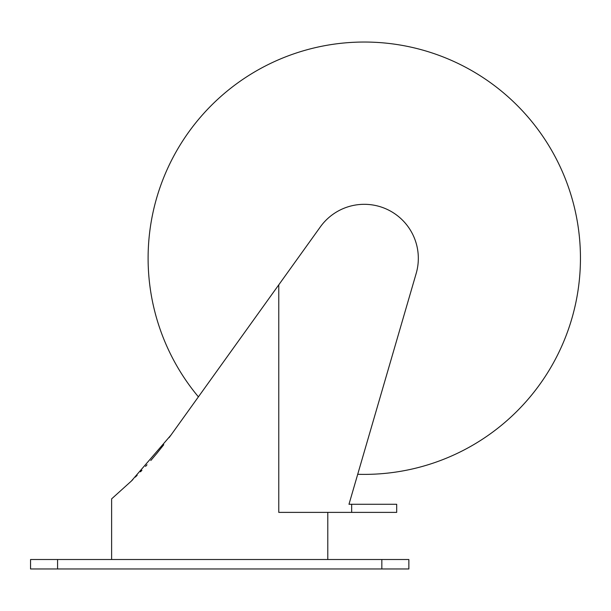 <?xml version="1.0" encoding="UTF-8"?>
<svg xmlns="http://www.w3.org/2000/svg" width="611" height="611" viewBox="0 0 611 611"><rect width="100%" height="100%" fill="white"/><g stroke="black" fill="none" stroke-linecap="round" stroke-linejoin="round"><path stroke-width="0.92" d="M351.661 512.385L351.661 504.281L396.699 504.281L396.699 512.385L278.769 512.385L278.769 284.841L170.958 435.101L131.334 481.086L111.614 498.874L111.614 559.508M351.661 504.281L348.98 504.281L357.71 474.289A216.179 216.179 0 0 0 580.45 258.209A216.179 216.179 0 0 0 364.271 42.037A216.179 216.179 0 0 0 198.407 396.845M348.98 504.281L416.167 273.484A54.043 54.043 0 0 0 320.187 227.116L278.769 284.841M131.342 481.078L132.893 479.551M135.375 477.076L137.185 475.243M140.477 471.829L141.928 470.302M145.533 466.414L147.014 464.78M150.795 460.518L156.859 453.377M156.981 453.217L163.763 444.732M169.117 437.629L170.958 435.101M381.837 559.508L30.55 559.508L30.55 568.963L408.858 568.963L408.858 559.508L381.837 559.508L381.837 568.963M30.55 568.963L30.55 559.508M57.571 568.963L57.571 559.508M327.794 559.508L327.794 512.385"/></g></svg>
